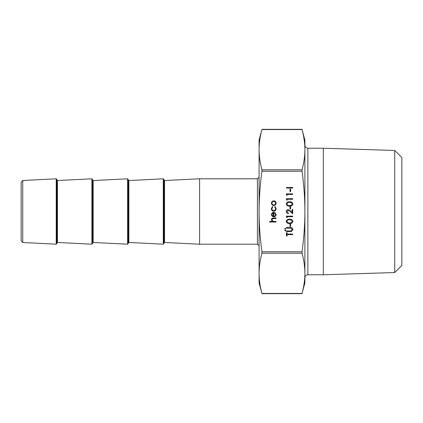 <?xml version="1.0" encoding="UTF-8"?>
<svg xmlns="http://www.w3.org/2000/svg" width="423" height="423" viewBox="0 0 423 423"><rect width="100%" height="100%" fill="white"/><g stroke="black" fill="none" stroke-linecap="round" stroke-linejoin="round"><path stroke-width="0.63" d="M304.888 149.684C304.898 143.371 303.957 136.661 302.059 129.56L261.916 129.56C260.023 136.661 259.077 143.371 259.088 149.684C259.077 155.997 260.023 162.702 261.916 169.803L261.916 171.252C260.023 185.459 259.077 198.873 259.088 211.5C259.077 224.127 260.023 237.541 261.916 251.748L261.916 253.197C260.023 260.298 259.077 267.003 259.088 273.316L259.088 140.119L261.974 129.338L302.001 129.332L304.888 140.119L304.888 145.258C305.068 147.061 306.056 148.055 307.865 148.23L307.865 274.77C306.056 274.945 305.068 275.939 304.888 277.742L304.888 282.881L302.001 293.662L261.974 293.668L259.088 282.881L259.088 273.316C259.077 279.629 260.023 286.339 261.916 293.44L302.059 293.44C303.957 286.339 304.898 279.629 304.888 273.316C304.898 267.003 303.957 260.298 302.059 253.197L302.059 251.748C303.957 237.541 304.898 224.127 304.888 211.5C304.898 198.873 303.957 185.459 302.059 171.252L302.059 169.803C303.957 162.702 304.898 155.997 304.888 149.684L304.888 273.316M163.913 243.59L163.913 179.41L163.289 178.813L163.289 244.187L163.913 243.59M259.088 177.11L257.417 178.781L257.417 244.214L199.603 244.214L199.603 178.781L164.536 180.536L163.913 179.944M128.222 243.59L128.222 179.41L127.598 178.813L127.598 244.187L128.222 243.59M92.531 192.169L92.531 243.056L93.155 242.464L93.155 180.536L92.531 179.944M92.531 243.59L92.531 179.41L91.907 178.813L91.907 244.187L92.531 243.59M56.841 243.59L56.841 179.41L56.217 178.813L56.217 244.187L56.841 243.59M22.742 180.489L21.15 182.16L21.15 240.84L22.742 242.511L22.742 180.489L56.217 178.813M394.728 150.461L401.85 157.583L401.85 265.417L394.728 272.539L394.728 150.461L323.331 148.23L307.865 148.23M394.728 272.539L323.331 274.77L323.331 148.23M276.039 222.033L269.583 222.033L269.583 221.467L272.312 221.467L271.36 219.717C271.566 218.453 272.343 217.877 273.692 217.998L276.039 217.998L276.039 218.564L272.83 218.628L271.926 219.817L273.142 221.382L276.039 221.467L276.039 222.033M275.558 214.625L274.585 212.928L274.85 212.431L276.124 214.551C276.002 215.989 275.209 216.761 273.755 216.867L272.216 216.338L271.36 214.54L272.264 212.684L273.861 212.187L273.861 216.301C274.902 216.216 275.468 215.656 275.558 214.625M273.295 216.243L273.295 212.753L271.926 214.509L272.354 215.698L273.295 216.243M271.36 208.645L272.438 206.535L272.729 207.011L271.926 208.682C271.984 209.856 272.581 210.511 273.729 210.654C274.887 210.517 275.495 209.856 275.558 208.682L274.749 207.011L275.061 206.535L276.124 208.687C276.039 210.199 275.262 211.04 273.776 211.22C272.253 211.045 271.45 210.189 271.36 208.645M272.121 204.938L271.36 203.183L272.116 201.438L273.755 200.803C275.209 200.941 275.997 201.734 276.124 203.183C276.002 204.637 275.209 205.435 273.755 205.567L272.121 204.938M271.926 203.188C272.037 204.293 272.645 204.901 273.755 205.002C274.865 204.901 275.463 204.293 275.558 203.188C275.463 202.078 274.865 201.475 273.755 201.369C272.645 201.475 272.037 202.078 271.926 203.188M287.074 234.622L287.074 235.997L286.429 235.997L286.429 232.687L287.074 232.687L287.074 234.056L292.721 234.056L292.721 234.622L287.074 234.622M290.231 231.555L286.429 231.555L286.429 230.99L291.04 230.969L292.24 229.509L291.177 228.15L286.429 228.087L286.429 227.521L290.231 227.521C291.754 227.4 292.642 228.05 292.885 229.478L291.558 231.444L290.231 231.555M285.255 230.99L284.732 230.466L285.255 229.943L285.784 230.466L285.255 230.99M285.255 229.218L284.732 228.69L285.255 228.166L285.784 228.69L285.255 229.218M290.627 226.39L289.977 226.39L289.977 223.968L290.627 223.968L290.627 226.39M292.885 221.382C292.467 222.969 291.362 223.667 289.581 223.487C287.788 223.672 286.688 222.969 286.265 221.382C286.678 219.775 287.783 219.051 289.581 219.209C291.373 219.051 292.473 219.775 292.885 221.382M289.575 222.921C290.971 223.095 291.859 222.577 292.24 221.361L291.156 220.013L289.575 219.775C288.185 219.627 287.302 220.161 286.91 221.361C287.291 222.577 288.179 223.095 289.575 222.921M287.074 217.676L286.429 217.306L286.429 216.142L292.721 216.142L292.721 216.708L287.074 216.708L287.074 217.676M286.91 211.532L288.364 212.991L288.364 213.557C287.085 213.456 286.387 212.769 286.265 211.505C286.355 210.342 286.979 209.708 288.137 209.602L290.395 210.876L292.076 212.452L292.076 209.522L292.721 209.522L292.721 213.8L290.12 211.357L288.19 210.168L286.91 211.532M290.627 208.957L289.977 208.957L289.977 206.535L290.627 206.535L290.627 208.957M292.885 203.949C292.467 205.53 291.362 206.234 289.581 206.054C287.788 206.239 286.688 205.536 286.265 203.949C286.678 202.342 287.783 201.618 289.581 201.776C291.373 201.618 292.473 202.342 292.885 203.949M289.575 205.488C290.971 205.663 291.859 205.144 292.24 203.928L291.156 202.58L289.575 202.337C288.185 202.194 287.302 202.723 286.91 203.928C287.291 205.144 288.179 205.663 289.575 205.488M287.074 200.243L286.429 199.873L286.429 198.71L292.721 198.71L292.721 199.27L287.074 199.27L287.074 200.243M287.074 195.4L286.429 195.029L286.429 193.866L292.721 193.866L292.721 194.432L287.074 194.432L287.074 195.4M290.627 191.524L289.977 191.524L289.977 189.102L290.627 189.102L290.627 191.524M292.721 188.055L286.429 188.055L286.429 187.489L292.721 187.489L292.721 188.055M302.059 251.748L261.916 251.748M261.916 171.252L302.059 171.252M163.913 243.056L164.536 242.464L164.536 180.536M128.222 243.056L128.846 242.464L128.846 180.536L128.222 179.944M56.841 243.056L57.465 242.464L57.465 180.536L56.841 179.944M302.059 169.803L261.916 169.803M261.916 253.197L302.059 253.197M164.536 242.464L199.603 244.219M128.846 242.464L163.289 244.187M128.846 180.536L163.289 178.813M93.155 242.464L127.598 244.187M93.155 180.536L127.598 178.813M57.465 242.464L91.907 244.187M57.465 180.536L91.907 178.813M22.742 242.511L56.217 244.187M257.417 244.214L259.088 245.89M257.417 178.781L199.603 178.781M323.331 274.77L307.865 274.77"/></g></svg>

